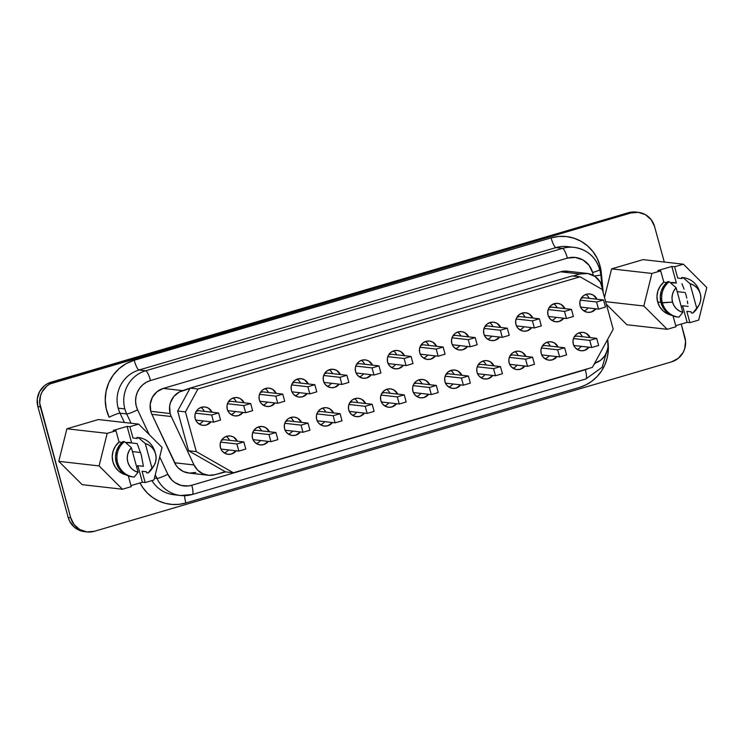 <?xml version="1.0" encoding="UTF-8"?>
<svg xmlns="http://www.w3.org/2000/svg" width="744" height="744" viewBox="0 0 744 744"><rect width="100%" height="100%" fill="white"/><g stroke="black" fill="none" stroke-linecap="round" stroke-linejoin="round"><path stroke-width="1.12" d="M567.97 246.673A30.857 30.058 96.5 0 0 555.908 247.622A9.877 2.074 73.6 0 1 551.09 237.875A40.734 39.674 -83.5 0 1 600.017 265.803A9.877 0.846 -15.3 0 0 598.734 266.185A9.877 0.846 164.7 0 1 600.017 265.803A40.734 39.674 -83.5 0 1 601.292 272.769L603.226 292.773L601.292 272.769A9.877 0.474 -5.5 0 0 600.603 272.853A9.877 0.474 174.5 0 1 601.292 272.769A40.734 39.674 -83.5 0 0 600.017 265.803L597.19 258.382L593.005 251.677L587.621 245.948L581.25 241.409L574.126 238.247L566.528 236.564L558.753 236.443L551.09 237.875A9.877 2.074 -106.4 0 0 555.908 247.622L562.585 248.375A30.857 30.058 -83.5 0 1 574.173 247.371A30.857 30.058 -83.5 0 1 599.645 269.533A9.877 0.846 164.7 0 1 599.906 269.663A9.877 0.846 164.7 0 1 592.605 272.509A20.981 20.441 -83.5 0 1 593.173 275.327A20.981 20.441 96.5 0 0 592.605 272.509L588.997 265.227L582.943 259.944L575.354 257.443L567.402 258.122L150.511 380.51L146.382 382.239L142.708 384.843L139.667 388.191L137.407 392.135L136.022 396.487L135.585 401.035L136.124 405.564L137.603 409.87L149.228 434.636L137.603 409.87A9.877 1.2 154.9 0 1 126.703 413.943A30.857 30.058 -83.5 0 1 124.853 408.921L118.184 408.158A30.857 30.058 96.5 0 0 120.035 413.18L126.703 413.943L131.074 423.252L126.703 413.943A9.877 1.2 -25.1 0 0 137.603 409.87A20.981 20.441 -83.5 0 1 150.511 380.51L567.402 258.122A20.981 20.441 -83.5 0 1 592.605 272.509A9.877 0.846 -15.3 0 0 599.906 269.663L600.873 274.899A9.877 0.474 174.5 0 1 594.307 275.978A9.877 0.474 -5.5 0 0 600.873 274.899L601.915 285.761M677.179 291.639L685.289 292.559L677.179 291.639M682.583 305.756A13.95 13.587 -83.5 0 1 681.374 306.974L682.583 305.756L687.121 322.338L689.902 322.654L686.805 311.345L689.902 322.654L698.7 320.069L689.902 322.654L687.121 322.338L675.719 325.686L687.121 322.338L682.583 305.756L688.144 306.389L682.583 305.756M224.297 452.966A9.253 9.021 96.5 0 0 228.436 449.906M237.308 441.192A9.253 9.021 -83.5 0 0 220.438 447.674L222.028 450.883L224.707 453.217L228.055 454.324L231.561 454.026L236.22 450.79A9.253 9.021 -83.5 0 1 220.438 447.674L220.168 444.075L221.266 440.634L223.553 437.881L226.688 436.226L230.203 435.928L233.542 437.035L237.317 441.192M256.373 443.554A9.253 9.021 96.5 0 0 260.521 440.495M268.296 441.378A9.253 9.021 -83.5 0 1 252.514 438.263L252.244 434.663L253.341 431.222L255.629 428.47L258.773 426.814L262.279 426.517L265.627 427.614L269.393 431.78A9.253 9.021 -83.5 0 0 252.514 438.263L254.113 441.471L256.782 443.805L260.13 444.903L263.636 444.605L268.305 441.378M288.449 434.133A9.253 9.021 96.5 0 0 292.597 431.074M300.381 431.957A9.253 9.021 -83.5 0 1 284.599 428.842L284.32 425.243L285.417 421.802L287.705 419.049L290.848 417.393L294.354 417.096L297.702 418.202L301.469 422.36A9.253 9.021 -83.5 0 0 284.599 428.842L286.189 432.05L288.858 434.384L292.206 435.491L295.712 435.184L300.381 431.957M320.524 424.722A9.253 9.021 96.5 0 0 324.672 421.662M332.456 422.546A9.253 9.021 -83.5 0 1 316.674 419.421L316.405 415.831L317.493 412.39L319.781 409.628L322.924 407.982L326.43 407.684L329.778 408.782L333.544 412.939A9.253 9.021 -83.5 0 0 316.674 419.421L318.265 422.639L320.934 424.973L324.282 426.07L327.788 425.773L332.456 422.546M352.6 415.301A9.253 9.021 96.5 0 0 356.748 412.241M364.532 413.125A9.253 9.021 -83.5 0 1 348.75 410.009L348.48 406.41L349.568 402.969L351.866 400.216L355 398.561L358.506 398.263L361.854 399.361L365.62 403.527A9.253 9.021 -83.5 0 0 348.75 410.009L350.34 413.218L353.009 415.552L356.395 416.659L359.863 416.352L364.532 413.125M384.676 405.889A9.253 9.021 96.5 0 0 388.824 402.829M396.608 403.713A9.253 9.021 -83.5 0 1 380.826 400.588L380.556 396.989L381.653 393.557L383.941 390.795L387.075 389.149L390.591 388.842L393.929 389.949L397.696 394.106A9.253 9.021 -83.5 0 0 380.826 400.588L382.416 403.806L385.094 406.131L388.433 407.238L391.949 406.94L396.608 403.713M416.761 396.468A9.253 9.021 96.5 0 0 420.899 393.409M429.772 384.695A9.253 9.021 -83.5 0 0 412.901 391.177L414.492 394.385L417.17 396.719L420.509 397.817L424.024 397.519L428.684 394.292A9.253 9.021 -83.5 0 1 412.901 391.177L412.632 387.578L413.729 384.137L416.017 381.384L419.151 379.728L422.666 379.431L426.005 380.528L429.781 384.695M448.837 387.047A9.253 9.021 96.5 0 0 452.975 383.988M460.759 384.871A9.253 9.021 -83.5 0 1 444.977 381.756L444.707 378.157L445.805 374.716L448.093 371.963L451.236 370.307L454.742 370.01L458.09 371.117L461.857 375.274A9.253 9.021 -83.5 0 0 444.977 381.756L446.577 384.964L449.246 387.298L452.594 388.405L456.1 388.108L460.769 384.871M480.912 377.636A9.253 9.021 96.5 0 0 485.06 374.576M492.844 375.46A9.253 9.021 -83.5 0 1 477.062 372.344L476.783 368.745L477.881 365.304L480.168 362.551L483.312 360.896L486.818 360.598L490.166 361.696L493.932 365.862A9.253 9.021 -83.5 0 0 477.062 372.344L478.652 375.553L481.321 377.887L484.67 378.984L488.176 378.687L492.844 375.46M512.988 368.215A9.253 9.021 96.5 0 0 517.136 365.155M524.92 366.039A9.253 9.021 -83.5 0 1 509.138 362.923L508.868 359.324L509.956 355.883L512.244 353.13L515.387 351.475L518.894 351.177L522.241 352.284L526.008 356.441A9.253 9.021 -83.5 0 0 509.138 362.923L510.728 366.132L513.397 368.466L516.745 369.573L520.251 369.266L524.92 366.039M545.064 358.803A9.253 9.021 96.5 0 0 549.212 355.744M556.996 356.627A9.253 9.021 -83.5 0 1 541.214 353.502L540.944 349.903L542.032 346.472L544.329 343.709L547.463 342.063L550.969 341.766L554.317 342.863L558.084 347.02A9.253 9.021 -83.5 0 0 541.214 353.502L542.804 356.72L545.473 359.054L548.821 360.152L552.327 359.854L556.996 356.627M199.039 423.987A9.253 9.021 96.5 0 0 203.186 420.927M210.971 421.811A9.253 9.021 -83.5 0 1 195.188 418.695L194.919 415.096L196.007 411.655L198.295 408.902L201.438 407.247L204.944 406.949L208.292 408.056L212.059 412.213A9.253 9.021 -83.5 0 0 195.188 418.695L196.779 421.904L199.448 424.238L202.796 425.345L206.302 425.047L210.971 421.811M231.114 414.575A9.253 9.021 96.5 0 0 235.262 411.516M243.046 412.399A9.253 9.021 -83.5 0 1 227.264 409.284L226.994 405.685L228.083 402.244L230.38 399.491L233.514 397.835L237.02 397.538L240.368 398.635L244.134 402.802A9.253 9.021 -83.5 0 0 227.264 409.284L228.854 412.492L231.524 414.827L234.872 415.924L238.378 415.626L243.046 412.399M263.19 405.154A9.253 9.021 96.5 0 0 267.338 402.095M266.947 406.512L270.463 406.205L275.122 402.978A9.253 9.021 -83.5 0 1 259.34 399.863L259.07 396.264L260.168 392.823L262.455 390.07L265.589 388.414L269.105 388.117L272.444 389.224L276.21 393.381A9.253 9.021 -83.5 0 0 259.34 399.863L260.93 403.071L263.608 405.406L266.984 406.512M295.275 395.743A9.253 9.021 96.5 0 0 299.413 392.683M307.198 393.567A9.253 9.021 -83.5 0 1 291.416 390.442L291.146 386.852L292.243 383.411L294.531 380.649L297.665 379.003L301.181 378.705L304.519 379.803L308.295 383.96A9.253 9.021 -83.5 0 0 291.416 390.442L293.006 393.66L295.684 395.994L299.023 397.091L302.538 396.794L307.198 393.567M327.351 386.322A9.253 9.021 96.5 0 0 331.489 383.262M339.273 384.146A9.253 9.021 -83.5 0 1 323.491 381.03L323.222 377.431L324.319 373.99L326.607 371.237L329.75 369.582L333.256 369.284L336.604 370.382L340.371 374.548A9.253 9.021 -83.5 0 0 323.491 381.03L325.091 384.239L327.76 386.573L331.136 387.68L334.614 387.373L339.283 384.146M359.426 376.91A9.253 9.021 96.5 0 0 363.574 373.851M371.358 374.734A9.253 9.021 -83.5 0 1 355.576 371.609L355.297 368.01L356.395 364.579L358.682 361.817L361.826 360.17L365.332 359.863L368.68 360.97L372.446 365.127A9.253 9.021 -83.5 0 0 355.576 371.609L357.167 374.818L359.836 377.152L363.184 378.259L366.69 377.961L371.358 374.734M391.502 367.49A9.253 9.021 96.5 0 0 395.65 364.43M403.434 365.313A9.253 9.021 -83.5 0 1 387.652 362.198L387.382 358.599L388.47 355.158L390.758 352.405L393.902 350.75L397.408 350.452L400.756 351.549L404.522 355.716A9.253 9.021 -83.5 0 0 387.652 362.198L389.242 365.406L391.911 367.741L395.259 368.838L398.765 368.54L403.434 365.313M423.578 358.069A9.253 9.021 96.5 0 0 427.726 355.009M435.51 355.892A9.253 9.021 -83.5 0 1 419.728 352.777L419.458 349.178L420.546 345.737L422.843 342.984L425.977 341.329L429.483 341.031L432.831 342.138L436.598 346.295A9.253 9.021 -83.5 0 0 419.728 352.777L421.318 355.985L423.987 358.32L427.335 359.426L430.841 359.129L435.51 355.892M455.654 348.657A9.253 9.021 96.5 0 0 459.801 345.597M459.411 350.006L462.926 349.708L467.585 346.481A9.253 9.021 -83.5 0 1 451.803 343.365L451.534 339.766L452.622 336.325L454.919 333.572L458.053 331.917L461.559 331.619L464.907 332.717L468.673 336.874A9.253 9.021 -83.5 0 0 451.803 343.365L453.394 346.574L456.072 348.908L459.448 350.006M487.729 339.236A9.253 9.021 96.5 0 0 491.877 336.176M499.661 337.06A9.253 9.021 -83.5 0 1 483.879 333.944L483.609 330.345L484.707 326.904L486.995 324.152L490.129 322.496L493.644 322.199L496.983 323.305L500.759 327.462A9.253 9.021 -83.5 0 0 483.879 333.944L485.469 337.153L488.148 339.487L491.486 340.594L495.002 340.287L499.661 337.06M519.814 329.825A9.253 9.021 96.5 0 0 523.953 326.765M531.737 327.648A9.253 9.021 -83.5 0 1 515.955 324.524L515.685 320.924L516.782 317.493L519.07 314.731L522.204 313.084L525.72 312.787L529.058 313.884L532.834 318.041A9.253 9.021 -83.5 0 0 515.955 324.524L517.554 327.741L520.223 330.076L523.571 331.173L527.077 330.875L531.746 327.648M551.89 320.404A9.253 9.021 96.5 0 0 556.038 317.344M563.822 318.227A9.253 9.021 -83.5 0 1 548.03 315.112L547.761 311.513L548.858 308.072L551.146 305.319L554.289 303.664L557.795 303.366L561.143 304.463L564.91 308.63A9.253 9.021 -83.5 0 0 548.03 315.112L549.63 318.32L552.299 320.655L555.647 321.752L559.153 321.454L563.822 318.227M577.139 349.382A9.253 9.021 96.5 0 0 581.287 346.323M589.071 347.206A9.253 9.021 -83.5 0 1 573.289 344.091L573.019 340.492L574.108 337.051L576.405 334.298L579.539 332.642L583.045 332.345L586.393 333.442L590.159 337.609A9.253 9.021 -83.5 0 0 573.289 344.091L574.88 347.299L577.558 349.634L580.897 350.731L584.412 350.433L589.071 347.206M583.966 310.983A9.253 9.021 96.5 0 0 588.113 307.932M595.898 308.807A9.253 9.021 -83.5 0 1 580.115 305.691L579.846 302.092L580.934 298.66L583.222 295.898L586.365 294.243L589.871 293.945L593.219 295.052L596.986 299.209A9.253 9.021 -83.5 0 0 580.115 305.691L581.706 308.899L584.375 311.234L587.723 312.341L591.229 312.043L595.898 308.816M195.737 472.44L189.497 473.11L183.433 471.557L178.262 467.957L176.207 465.521L151.869 414.334L171.278 416.528A18.516 18.033 -83.5 0 1 170.162 413.515L150.762 411.32A18.516 18.033 96.5 0 0 151.869 414.334A18.516 18.033 -83.5 0 1 150.762 411.32L150.223 404.122L152.408 397.24L156.993 391.735L163.262 388.424L560.558 271.793L568.351 271.3M670.949 315.065L667.787 313.959L663.295 311.048L659.816 306.919L657.649 301.943A18.823 18.33 96.5 0 1 663.815 282.162L666.726 282.497L663.815 282.162L660.719 270.863L657.938 270.546L671.832 266.464L674.613 266.78L683.411 264.204L674.613 266.78L677.71 278.089L674.613 266.78L671.832 266.464L657.938 270.546L660.719 270.863L651.921 273.448L643.82 305.998L667.21 329.313L626.904 324.737L667.21 329.313L676.008 326.728L673.06 315.977L676.008 326.728L667.21 329.313L643.82 305.998L651.921 273.448L660.719 270.863L663.815 282.162L660.188 286.198L657.845 291.118L656.971 296.521L657.649 301.943L660.867 302.306L657.649 301.943A18.823 18.33 96.5 0 0 670.939 315.056M677.514 317.009L671.971 315.54L667.098 312.48L663.322 308.072L660.979 302.715L672.529 302.101L674.018 305.644L676.343 308.667L679.356 310.964L682.853 312.387L678.909 317.167L682.853 312.387A14.815 14.424 -83.5 0 1 672.529 302.101L662.365 302.873A19.874 19.353 96.5 0 0 678.909 317.167A19.874 19.353 -83.5 0 1 678.77 317.149A19.874 19.353 -83.5 0 1 662.365 302.873L660.979 302.715A19.874 19.353 96.5 0 0 677.375 316.991L678.77 317.149M140.56 452.482L132.441 451.562L140.56 452.482M131.642 442.959L137.194 443.591L141.332 455.068L143.415 466.311L137.854 465.679A13.95 13.587 -83.5 0 1 136.636 466.897L137.854 465.679L142.383 482.251L145.164 482.568L142.076 471.268L146.382 471.752L142.076 471.268L145.164 482.568L153.962 479.992L145.164 482.568L142.383 482.251L137.854 465.679L143.415 466.311L141.332 455.068L137.194 443.591L131.642 442.959L127.103 426.386L113.209 430.469L115.99 430.785L119.077 442.085L115.46 446.121L113.107 451.041L112.242 456.444L112.921 461.857L115.088 466.841L118.566 470.961L123.048 473.882L126.21 474.979A18.823 18.33 96.5 0 1 112.67 460.862A18.823 18.33 96.5 0 1 119.077 442.085L121.997 442.42L119.077 442.085L115.99 430.785L107.192 433.361L115.99 430.785L113.209 430.469L127.103 426.386L131.642 442.959A13.95 13.587 -83.5 0 0 125.615 442.615L131.642 442.959M137.268 437.435A19.874 19.353 96.5 0 0 137.129 437.416A19.874 19.353 96.5 0 0 136.989 437.407L137.287 438.495L132.971 438.002L137.287 438.495L136.989 437.407L138.375 437.565L145.275 443.573A14.815 14.424 -83.5 0 1 152.018 468.227L148.075 473.007L146.68 472.849L146.382 471.752L146.68 472.849L148.075 473.007A19.874 19.353 96.5 0 0 152.687 467.753L153.934 465.716M155.366 453.096L154.613 450.836A19.874 19.353 96.5 0 0 138.375 437.565A19.874 19.353 -83.5 0 1 138.514 437.574A19.874 19.353 -83.5 0 1 154.919 451.85M132.971 438.002L129.884 426.703L138.682 424.117L162.071 447.432L153.962 479.992L162.071 447.432L138.682 424.117L129.884 426.703L127.103 426.386L129.884 426.703L132.971 438.002M128.331 475.9L131.27 486.65L122.472 489.236L99.082 465.921L107.192 433.361L66.886 428.786L98.375 419.542L138.682 424.117L98.375 419.542L66.886 428.786L107.192 433.361L99.082 465.921L58.776 461.345L66.886 428.786L58.776 461.345L99.082 465.921L122.472 489.236L131.27 486.65L128.331 475.9M82.165 484.66L122.472 489.236L82.165 484.66L58.776 461.345L82.165 484.66M130.981 485.599L142.383 482.251L130.981 485.599M132.785 476.923L127.243 475.463L122.369 472.394L118.584 467.995L116.241 462.638L115.525 456.807L116.51 451.004L119.105 445.74L123.085 441.48A19.874 19.353 96.5 0 0 116.222 462.573A19.874 19.353 96.5 0 0 132.646 476.913L134.032 477.071A19.874 19.353 -83.5 0 1 117.608 462.722A19.874 19.353 -83.5 0 1 124.481 441.638L123.085 441.48L124.481 441.638A19.874 19.353 96.5 0 0 117.636 462.796A19.874 19.353 96.5 0 0 134.171 477.081A19.874 19.353 -83.5 0 1 134.032 477.071M153.32 466.646A19.874 19.353 -83.5 0 1 148.075 473.007L154.278 465.121L155.682 461.522L156.128 457.681L155.589 453.859L154.11 450.315L151.785 447.284L148.772 444.986L145.275 443.573L152.018 468.227L145.275 443.573M131.372 447.646L124.481 441.638L131.372 447.646L129.112 450.762L127.717 454.352L127.261 458.192L127.801 462.015L129.279 465.558L131.604 468.59L134.627 470.887L138.124 472.301A14.815 14.424 -83.5 0 1 131.372 447.646L138.124 472.301L131.372 447.646M134.171 477.081L138.124 472.301L134.171 477.081M660.979 302.715L660.263 296.884L661.249 291.081L663.843 285.826L667.824 281.567A19.874 19.353 96.5 0 0 660.979 302.715M669.209 281.725L667.824 281.567L669.209 281.725A19.874 19.353 96.5 0 0 662.365 302.873A19.874 19.353 -83.5 0 1 669.209 281.725L676.11 287.733L673.85 290.839L672.446 294.438L671.999 298.279L672.529 302.101A14.815 14.424 -83.5 0 1 676.11 287.733L669.209 281.725M682.853 312.387L676.11 287.733L682.853 312.387M654.571 226.529L651.177 219.685L645.476 214.7L638.343 212.356L630.856 212.989L50.183 383.858L47.002 385.95L42.11 391.837L40.595 395.389L39.702 403.043L70.699 517.75L74.093 524.604L79.794 529.579L86.936 531.932L94.423 531.29L671.581 361.854L678.277 358.329L683.159 352.451L684.675 348.899L685.568 341.245L681.253 324.058L684.917 337.441A19.753 19.232 -83.5 0 1 671.581 361.854L94.423 531.29A19.753 19.232 -83.5 0 1 87.002 531.941A19.753 19.232 -83.5 0 1 70.699 517.75L40.362 406.847A19.753 19.232 -83.5 0 1 53.698 382.425L630.856 212.989A19.753 19.232 -83.5 0 1 638.268 212.347A19.753 19.232 -83.5 0 1 654.571 226.529L664.28 262.028L654.571 226.529M185.861 502.972L179.062 504.33L172.143 504.451L165.317 503.344L158.788 501.028L152.762 497.587L147.414 493.123L142.904 487.757L140.002 482.958A40.734 39.674 -83.5 0 0 185.861 502.972A9.877 2.074 73.6 0 1 184.67 495.681A9.877 2.074 -106.4 0 0 185.861 502.972L579.39 387.447L185.861 502.972M599.906 269.644C595.832 256.95 587.258 249.528 574.173 247.371L567.505 246.617A30.857 30.058 96.5 0 0 555.908 247.622L139.026 370.01A30.857 30.058 96.5 0 0 118.184 408.158A30.857 30.058 96.5 0 0 120.035 413.18L124.406 422.499L120.035 413.18A9.877 1.2 -25.1 0 0 109.136 417.254L106.262 408.912L105.23 400.114L106.067 391.288L108.754 382.844L113.153 375.19L119.059 368.68L126.182 363.621L134.199 360.263L551.09 237.875L134.199 360.263A9.877 2.074 -106.4 0 0 139.026 370.01L145.694 370.763L562.585 248.375L555.908 247.622L139.026 370.01A30.857 30.058 96.5 0 0 118.184 408.158L124.853 408.921A30.857 30.058 -83.5 0 1 145.694 370.763L139.026 370.01A9.877 2.074 73.6 0 1 134.199 360.263A40.734 39.674 -83.5 0 0 109.136 417.254A9.877 1.2 154.9 0 1 120.035 413.18L126.703 413.943A30.857 30.058 96.5 0 1 124.853 408.921A30.857 30.058 96.5 0 1 145.694 370.763A9.877 2.074 73.6 0 1 150.511 380.51A9.877 2.074 -106.4 0 0 145.694 370.763L562.585 248.375A9.877 2.074 73.6 0 1 567.402 258.122A9.877 2.074 -106.4 0 0 562.585 248.375A30.857 30.058 96.5 0 1 574.638 247.427M604.5 297.451L611.615 268.872L643.104 259.628L683.411 264.204L706.8 287.51L698.7 320.069L706.8 287.51L683.411 264.204L643.104 259.628L611.615 268.872L651.921 273.448L611.615 268.872L604.5 297.451M626.904 324.737L606.369 304.277L626.904 324.737M608.174 344.053L607.718 339.273L608.257 351.149L607.132 358.162L604.835 364.867L601.45 371.079L597.06 376.594L591.815 381.244L585.863 384.899L579.39 387.447A40.734 39.674 -83.5 0 0 608.174 344.053A9.877 0.474 -5.5 0 0 608.006 344.072M226.176 436.403A9.253 9.021 96.5 0 1 229.533 440.309L228.436 438.486M221.414 440.383L223.842 439.667L243.855 441.936L223.842 439.667L221.414 440.383M258.252 426.982A9.253 9.021 96.5 0 1 261.609 430.897L260.512 429.065M253.49 430.962L255.917 430.246L275.931 432.515L255.917 430.246L253.49 430.962M290.327 417.561A9.253 9.021 96.5 0 1 293.685 421.476L292.587 419.653M285.566 421.541L287.993 420.834L308.007 423.103L287.993 420.834L285.566 421.541M322.403 408.149A9.253 9.021 96.5 0 1 325.76 412.055L324.663 410.232M317.642 412.13L320.078 411.413L340.092 413.683L320.078 411.413L317.642 412.13M354.479 398.728A9.253 9.021 96.5 0 1 357.836 402.644L356.739 400.811M349.717 402.709L352.154 401.993L372.167 404.271L352.154 401.993L349.717 402.709M386.564 389.317A9.253 9.021 96.5 0 1 389.912 393.223L388.824 391.4M381.793 393.297L384.229 392.581L404.243 394.85L384.229 392.581L381.793 393.297M418.639 379.896A9.253 9.021 96.5 0 1 421.988 383.811L420.899 381.979M413.878 383.876L416.305 383.16L436.319 385.439L416.305 383.16L413.878 383.876M450.715 370.484A9.253 9.021 96.5 0 1 454.073 374.39L452.975 372.567M445.954 374.455L448.381 373.748L468.394 376.018L448.381 373.748L445.954 374.455M482.791 361.063A9.253 9.021 96.5 0 1 486.148 364.978L485.051 363.146M478.029 365.044L480.457 364.328L500.47 366.597L480.457 364.328L478.029 365.044M514.867 351.642A9.253 9.021 96.5 0 1 518.224 355.558L517.126 353.726M510.105 355.623L512.542 354.916L532.555 357.185L512.542 354.916L510.105 355.623M546.942 342.231A9.253 9.021 96.5 0 1 550.3 346.137L549.202 344.314M542.181 346.211L544.617 345.495L564.631 347.764L544.617 345.495L542.181 346.211M579.027 332.81A9.253 9.021 96.5 0 1 582.375 336.725L581.287 334.893M574.256 336.79L576.693 336.074L596.707 338.353L576.693 336.074L574.256 336.79M200.917 407.424A9.253 9.021 96.5 0 1 204.275 411.33L203.177 409.507M196.156 411.404L198.592 410.688L218.606 412.957L198.592 410.688L196.156 411.404M232.993 398.003A9.253 9.021 96.5 0 1 236.35 401.918L235.253 400.086M228.231 401.983L230.668 401.267L250.682 403.536L230.668 401.267L228.231 401.983M265.078 388.582A9.253 9.021 96.5 0 1 268.426 392.497L267.338 390.674M260.307 392.562L262.744 391.856L282.757 394.125L262.744 391.856L260.307 392.562M300.511 383.076L299.413 381.254M292.392 383.151L294.819 382.435L314.833 384.704L294.819 382.435L292.392 383.151M329.229 369.749A9.253 9.021 96.5 0 1 332.587 373.665L331.489 371.833M324.468 373.73L326.895 373.014L346.909 375.292L326.895 373.014L324.468 373.73M361.305 360.338A9.253 9.021 96.5 0 1 364.662 364.244L363.565 362.421M356.543 364.318L358.971 363.602L378.984 365.871L358.971 363.602L356.543 364.318M393.381 350.917A9.253 9.021 96.5 0 1 396.738 354.832L395.641 353M388.619 354.897L391.046 354.181L411.069 356.45L391.046 354.181L388.619 354.897M425.456 341.505A9.253 9.021 96.5 0 1 428.814 345.411L427.716 343.589M420.695 345.476L423.131 344.77L443.145 347.039L423.131 344.77L420.695 345.476M457.541 332.084A9.253 9.021 96.5 0 1 460.889 335.99L459.801 334.168M452.771 336.065L455.207 335.349L475.221 337.618L455.207 335.349L452.771 336.065M492.974 326.579L491.877 324.747M484.846 326.644L487.283 325.937L507.296 328.206L487.283 325.937L484.846 326.644M521.693 313.252A9.253 9.021 96.5 0 1 525.05 317.158L523.953 315.335M516.931 317.232L519.359 316.516L539.372 318.785L519.359 316.516L516.931 317.232M553.769 303.831A9.253 9.021 96.5 0 1 557.126 307.746L556.028 305.914M549.007 307.811L551.434 307.095L571.448 309.374L551.434 307.095L549.007 307.811M585.844 294.419A9.253 9.021 96.5 0 1 589.202 298.325L588.104 296.503M581.083 298.4L583.51 297.684L603.533 299.953L583.51 297.684L581.083 298.4M208.18 475.249L188.781 473.045A18.516 18.033 96.5 0 1 174.608 462.759L194.007 464.963L174.608 462.759L151.869 414.334L171.278 416.528L194.007 464.963A18.516 18.033 -83.5 0 0 208.18 475.249A18.516 18.033 -83.5 0 0 215.137 474.644L225.218 471.677L188.53 450.734L177.658 411.004L189.953 388.489L179.369 391.967L173.836 396.459L170.385 402.774L169.623 406.326L170.162 413.515A18.516 18.033 96.5 0 0 171.278 416.528L194.007 464.963L197.662 470.162L202.833 473.751L208.906 475.314L215.137 474.644L225.59 471.891L188.53 450.734L196.314 451.617L233.374 472.775L225.59 471.891L233.374 472.775L592.364 367.387L613.196 329.229L602.324 289.5L580.087 276.805L572.303 275.922L580.087 276.805L197.941 388.991L190.157 388.108L572.303 275.922L190.157 388.108L197.941 388.991L185.442 411.888L177.658 411.004L190.157 388.108L182.671 390.628L163.262 388.424L182.671 390.628A18.516 18.033 -83.5 0 0 170.162 413.515L150.762 411.32A18.516 18.033 96.5 0 1 163.262 388.424L560.558 271.793L579.957 273.997L573.094 276.005L579.957 273.997L560.558 271.793A18.516 18.033 96.5 0 1 567.514 271.188L586.914 273.392A18.516 18.033 -83.5 0 1 602.779 289.853L600.343 282.255L595.005 276.442L587.76 273.504L579.957 273.997A18.516 18.033 -83.5 0 1 586.914 273.392M635.841 212.068L628.355 212.71L630.856 212.989L628.355 212.71L51.197 382.146L53.698 382.425L51.197 382.146A19.753 19.232 96.5 0 0 37.86 406.559L40.362 406.847L37.86 406.559L68.197 517.471L70.699 517.75L68.197 517.471A19.753 19.232 96.5 0 0 84.5 531.653L80.752 530.835L74.205 527.096L69.564 521.07L68.197 517.471L37.86 406.559L37.284 398.886L39.609 391.549L44.501 385.671L47.681 383.569L628.355 212.71A19.753 19.232 96.5 0 1 635.767 212.059L638.268 212.347M192.157 494.5A9.877 2.074 -106.4 0 0 192.361 494.472A9.877 2.074 -106.4 0 0 191.785 485.255L585.314 369.731L191.785 485.255A20.981 20.441 -83.5 0 1 167.846 474.291L159.7 456.937L167.846 474.291L171.985 480.178L174.738 482.484L181.21 485.451L188.288 485.953L191.785 485.255A9.877 2.074 73.6 0 1 192.343 494.481A9.877 2.074 73.6 0 1 192.157 494.5A30.857 30.058 -83.5 0 1 180.569 495.504A30.857 30.058 -83.5 0 1 156.947 478.364L155.263 474.774L156.947 478.364L154.436 478.076L156.947 478.364A30.857 30.058 96.5 0 0 180.262 495.467M173.594 494.704A30.857 30.058 96.5 0 1 151.888 480.596A30.857 30.058 96.5 0 0 173.901 494.741L180.569 495.504L192.343 494.481L585.872 378.947A9.877 2.074 -106.4 0 0 585.314 369.731L588.653 368.419M593.786 364.783L595.433 362.988A20.981 20.441 -83.5 0 1 593.786 364.783M594.633 363.23L600.52 360.347L604.891 355.725L607.476 349.847L607.988 346.667L607.578 339.534L607.95 343.44A18.516 18.033 -83.5 0 1 594.865 363.165L594.633 363.23M602.975 291.853L602.779 289.853L602.975 291.853M177.658 411.004L185.442 411.888L196.314 451.617L188.53 450.734L177.658 411.004M196.314 451.617L233.374 472.775L592.364 367.387L613.196 329.229L602.324 289.5L580.087 276.805L197.941 388.991L185.442 411.888L196.314 451.617M492.965 326.579A9.253 9.021 96.5 0 0 489.617 322.663M300.502 383.076A9.253 9.021 96.5 0 0 297.154 379.17M598.529 309.113L580.608 307.077L598.529 309.113L605.476 307.067L603.533 299.953L596.576 301.99L598.529 309.113L605.476 307.067L603.533 299.953L596.576 301.99L580.283 300.139L596.576 301.99L598.529 309.113M566.454 318.525L548.533 316.498L566.454 318.525L573.401 316.488L571.448 309.374L564.501 311.411L566.454 318.525L573.401 316.488L571.448 309.374L564.501 311.411L548.207 309.56L564.501 311.411L566.454 318.525M534.369 327.946L516.457 325.909L534.369 327.946L541.325 325.9L539.372 318.785L532.425 320.831L534.369 327.946L541.325 325.9L539.372 318.785L532.425 320.831L516.131 318.981L532.425 320.831L534.369 327.946M502.293 337.358L484.381 335.33L502.293 337.358L509.24 335.321L507.296 328.206L500.349 330.243L502.293 337.358L509.24 335.321L507.296 328.206L500.349 330.243L484.046 328.392L500.349 330.243L502.293 337.358M470.217 346.778L452.306 344.742L470.217 346.778L477.164 344.742L475.221 337.618L468.274 339.664L470.217 346.778L477.164 344.742L475.221 337.618L468.274 339.664L451.971 337.813L468.274 339.664L470.217 346.778M438.142 356.199L420.221 354.163L438.142 356.199L445.089 354.153L443.145 347.039L436.198 349.076L438.142 356.199L445.089 354.153L443.145 347.039L436.198 349.076L419.895 347.225L436.198 349.076L438.142 356.199M406.066 365.611L388.145 363.574L406.066 365.611L413.013 363.574L411.069 356.45L404.113 358.496L406.066 365.611L413.013 363.574L411.069 356.45L404.113 358.496L387.819 356.646L404.113 358.496L406.066 365.611M373.99 375.032L356.069 372.995L373.99 375.032L380.937 372.986L378.984 365.871L372.037 367.908L373.99 375.032L380.937 372.986L378.984 365.871L372.037 367.908L355.744 366.067L372.037 367.908L373.99 375.032M341.914 384.443L323.993 382.416L341.914 384.443L348.862 382.407L346.909 375.292L339.962 377.329L341.914 384.443L348.862 382.407L346.909 375.292L339.962 377.329L323.668 375.478L339.962 377.329L341.914 384.443M309.829 393.864L291.918 391.828L309.829 393.864L316.777 391.828L314.833 384.704L307.886 386.75L309.829 393.864L316.777 391.828L314.833 384.704L307.886 386.75L291.583 384.899L307.886 386.75L309.829 393.864M277.754 403.276L259.842 401.249L277.754 403.276L284.701 401.239L282.757 394.125L275.81 396.161L277.754 403.276L284.701 401.239L282.757 394.125L275.81 396.161L259.507 394.311L275.81 396.161L277.754 403.276M245.678 412.697L227.757 410.66L245.678 412.697L252.625 410.66L250.682 403.536L243.734 405.582L245.678 412.697L252.625 410.66L250.682 403.536L243.734 405.582L227.432 403.732L243.734 405.582L245.678 412.697M213.602 422.118L195.681 420.081L213.602 422.118L220.55 420.072L218.606 412.957L211.659 414.994L213.602 422.118L220.55 420.072L218.606 412.957L211.659 414.994L195.356 413.143L211.659 414.994L213.602 422.118M591.703 347.504L573.791 345.476L591.703 347.504L598.65 345.467L596.707 338.353L589.76 340.389L591.703 347.504L598.65 345.467L596.707 338.353L589.76 340.389L573.457 338.539L589.76 340.389L591.703 347.504M559.628 356.925L541.706 354.888L559.628 356.925L566.575 354.879L564.631 347.764L557.684 349.81L559.628 356.925L566.575 354.879L564.631 347.764L557.684 349.81L541.381 347.959L557.684 349.81L559.628 356.925M527.552 366.336L509.631 364.309L527.552 366.336L534.499 364.3L532.555 357.185L525.599 359.222L527.552 366.336L534.499 364.3L532.555 357.185L525.599 359.222L509.305 357.371L525.599 359.222L527.552 366.336M495.476 375.757L477.555 373.721L495.476 375.757L502.423 373.721L500.47 366.597L493.523 368.643L495.476 375.757L502.423 373.721L500.47 366.597L493.523 368.643L477.23 366.792L493.523 368.643L495.476 375.757M463.4 385.178L445.479 383.141L463.4 385.178L470.348 383.132L468.394 376.018L461.447 378.054L463.4 385.178L470.348 383.132L468.394 376.018L461.447 378.054L445.154 376.204L461.447 378.054L463.4 385.178M431.315 394.59L413.404 392.553L431.315 394.59L438.263 392.553L436.319 385.439L429.372 387.475L431.315 394.59L438.263 392.553L436.319 385.439L429.372 387.475L413.069 385.625L429.372 387.475L431.315 394.59M399.24 404.011L381.328 401.974L399.24 404.011L406.187 401.965L404.243 394.85L397.296 396.887L399.24 404.011L406.187 401.965L404.243 394.85L397.296 396.887L380.993 395.045L397.296 396.887L399.24 404.011M367.164 413.422L349.243 411.395L367.164 413.422L374.111 411.386L372.167 404.271L365.22 406.308L367.164 413.422L374.111 411.386L372.167 404.271L365.22 406.308L348.917 404.457L365.22 406.308L367.164 413.422M335.088 422.843L317.167 420.806L335.088 422.843L342.035 420.806L340.092 413.683L333.145 415.729L335.088 422.843L342.035 420.806L340.092 413.683L333.145 415.729L316.842 413.878L333.145 415.729L335.088 422.843M303.013 432.255L285.092 430.227L303.013 432.255L309.96 430.218L308.007 423.103L301.06 425.14L303.013 432.255L309.96 430.218L308.007 423.103L301.06 425.14L284.766 423.289L301.06 425.14L303.013 432.255M270.937 441.676L253.016 439.639L270.937 441.676L277.884 439.639L275.931 432.515L268.984 434.561L270.937 441.676L277.884 439.639L275.931 432.515L268.984 434.561L252.69 432.71L268.984 434.561L270.937 441.676M238.852 451.097L220.94 449.06L238.852 451.097L245.808 449.051L243.855 441.936L236.908 443.973L238.852 451.097L245.808 449.051L243.855 441.936L236.908 443.973L220.615 442.122L236.908 443.973L238.852 451.097M643.82 305.998L605.663 301.673L643.82 305.998M681.997 277.512A19.874 19.353 96.5 0 0 681.857 277.503A19.874 19.353 96.5 0 0 681.718 277.484L682.016 278.572L677.71 278.089L682.016 278.572L681.718 277.484L683.113 277.642A19.874 19.353 -83.5 0 1 683.252 277.661A19.874 19.353 -83.5 0 1 699.713 292.141M691.418 312.926L691.12 311.838L686.805 311.345L691.12 311.838L691.418 312.926L692.804 313.084A19.874 19.353 96.5 0 0 697.426 307.839L698.663 305.793A14.815 14.424 -83.5 0 1 696.747 308.304L692.804 313.084L691.418 312.926M698.058 306.723A19.874 19.353 -83.5 0 1 692.804 313.084L699.007 305.198L700.411 301.599L700.857 297.758L700.327 293.936L698.839 290.393L696.514 287.37L693.501 285.073L690.004 283.65A14.815 14.424 -83.5 0 1 698.663 305.793M700.095 293.183L699.341 290.913A19.874 19.353 96.5 0 0 683.113 277.642L690.004 283.65L696.747 308.304L690.004 283.65M687.772 303.738L687.335 301.004L687.772 303.738M686.786 298.13L686.052 295.089L686.786 298.13M685.605 293.555L686.052 295.089L685.605 293.555M684.08 289.128L681.932 283.678L684.08 289.128M676.37 283.046L670.344 282.692A13.95 13.587 -83.5 0 1 676.37 283.046L671.832 266.464L676.37 283.046M681.718 277.484L683.113 277.642M138.375 437.565L136.989 437.407M588.365 368.559A20.981 20.441 -83.5 0 1 585.314 369.731A9.877 2.074 73.6 0 1 585.891 378.947A9.877 2.074 73.6 0 1 585.686 378.966M167.846 474.291A9.877 1.2 154.9 0 1 156.947 478.364A9.877 1.2 -25.1 0 0 167.846 474.291M137.129 437.416L138.514 437.574M87.002 531.941L84.5 531.653M683.252 277.661L681.857 277.503M607.867 347.82L602.184 367.238L585.872 378.947"/></g></svg>
